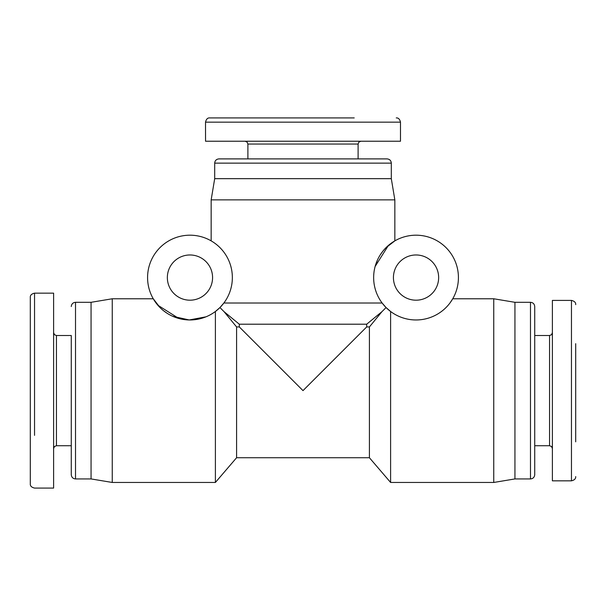 <?xml version="1.0" encoding="UTF-8"?>
<svg xmlns="http://www.w3.org/2000/svg" width="606" height="606" viewBox="0 0 606 606"><rect width="100%" height="100%" fill="white"/><g stroke="black" fill="none" stroke-linecap="round" stroke-linejoin="round"><path stroke-width="0.91" d="M30.3 483.846C30.118 485.944 31.535 487.36 34.542 488.08L53.616 488.08L53.616 293.152L34.542 293.152L34.542 435.358M56.441 445.721L56.441 335.512L71.273 335.512L71.273 445.721L56.441 445.721L54.457 446.531L53.616 448.546M71.273 335.512L71.273 474.687C71.553 477.286 72.962 478.702 75.515 478.929L91.059 478.929L91.059 302.311L112.254 298.773L112.254 482.459L215.395 482.459L215.395 311.492L219.94 307.553L224.053 311.673L236.59 326.937L239.317 326.937L239.317 324.21L366.683 324.21L381.947 311.673L369.41 326.937L366.683 326.937L366.683 324.21M30.3 483.724L30.3 297.516L30.3 483.724M30.3 393.483L30.3 339.398M438.646 277.578A22.604 22.604 0 0 0 404.732 258.005A22.604 22.604 0 0 0 404.732 297.16A22.604 22.604 0 0 0 438.646 277.578M167.354 277.578A22.604 22.604 0 0 0 201.268 297.16A22.604 22.604 0 0 0 201.268 258.005A22.604 22.604 0 0 0 167.354 277.578M239.317 326.937L303 390.62L366.683 326.937M458.424 277.578A42.39 42.39 0 0 0 394.839 240.87A42.39 42.39 0 0 0 394.839 314.287A42.39 42.39 0 0 0 458.424 277.578M147.576 277.578A42.39 42.39 0 0 0 211.161 314.287A42.39 42.39 0 0 0 211.161 240.87A42.39 42.39 0 0 0 147.576 277.578M239.317 324.21L224.053 311.673L219.94 307.553L223.872 303.015L382.128 303.015L386.06 307.553L390.605 311.492L386.06 307.553L381.947 311.673L386.06 307.553M236.59 326.937L236.59 457.735L369.41 457.735L369.41 326.937M530.485 478.929C533.038 478.702 534.447 477.286 534.727 474.687L534.727 306.545C534.447 303.947 533.038 302.538 530.485 302.311L530.485 478.929L514.941 478.929L493.746 482.459L493.746 298.773L452.743 298.773L450.031 302.902M375.137 266.443L388.431 245.407L394.839 240.87L385.825 247.846M385.143 248.558L382.977 251.051M382.962 251.073L380.227 254.891M377.311 260.345L375.175 266.307M493.746 482.459L390.605 482.459L390.605 311.492M514.941 478.929L514.941 302.311L493.746 298.773M178.823 318.476L157.795 305.182L153.257 298.773L160.226 307.787M160.946 308.477L163.438 310.643M163.453 310.658L167.279 313.385M172.725 316.309L189.224 319.96L206.01 316.817M91.059 478.929L112.254 482.459M211.161 240.87L211.161 199.866L394.839 199.866L394.839 240.87M245.066 141.228L247.081 142.077L247.892 144.054L358.108 144.054L358.108 158.893L387.067 158.893C389.666 159.166 391.082 160.582 391.309 163.135L214.691 163.135L214.691 178.672L391.309 178.672L394.839 199.866M214.691 178.672L211.161 199.866M552.384 300.409L552.384 480.831L571.458 480.831L571.458 300.409L552.384 300.409M549.559 335.512L549.559 445.721L534.727 445.721L534.727 335.512L549.559 335.512L551.543 334.701L552.384 332.686M575.7 343.678L575.7 364.547M575.7 429.851L575.7 364.645M575.7 441.835L575.7 399.748M205.54 141.228L400.49 141.228L400.49 122.154L205.51 122.154L205.54 141.228M387.067 158.893L218.933 158.893C216.334 159.166 214.918 160.582 214.691 163.135M209.782 117.92L342.223 117.92M301.583 117.92L354.222 117.92M303 390.62L267.678 355.29L303 390.62L338.322 355.29L303 390.62M71.273 306.545C71.553 303.947 72.962 302.538 75.515 302.311L75.515 478.929M34.542 345.875L34.542 332.414M56.441 335.512L54.457 334.701L53.616 332.686M75.515 302.311L91.059 302.311M34.542 293.152C31.535 293.872 30.126 295.289 30.3 297.394M369.41 457.735L390.605 482.459M236.59 457.735L215.395 482.459M153.257 298.773L112.254 298.773M549.559 445.721L551.543 446.531L552.384 448.546M530.485 302.311L514.941 302.311M571.458 480.831C574.465 480.111 575.874 478.695 575.7 476.589M571.458 300.402C574.488 301.152 575.905 302.568 575.7 304.644M358.108 144.054L358.919 142.077L360.934 141.228M247.892 144.054L247.892 158.893M391.309 163.135L391.309 178.672M205.51 122.154C206.252 119.132 207.669 117.723 209.752 117.92M400.483 122.154C399.763 119.155 398.354 117.738 396.248 117.92"/></g></svg>
